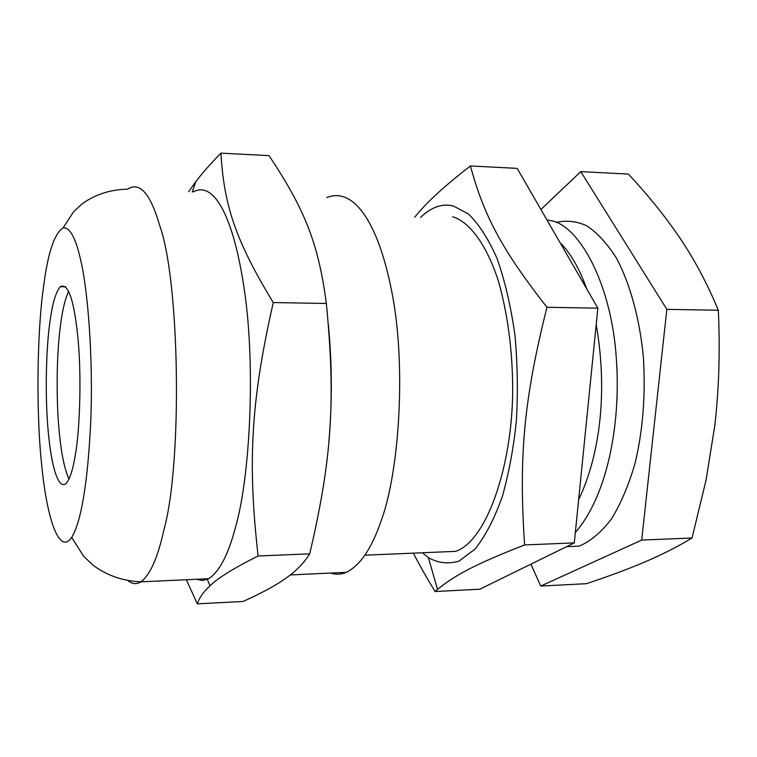 <?xml version="1.0" encoding="UTF-8"?>
<svg xmlns="http://www.w3.org/2000/svg" width="757" height="757" viewBox="0 0 757 757"><rect width="100%" height="100%" fill="white"/><g stroke="black" fill="none" stroke-linecap="round" stroke-linejoin="round"><path stroke-width="1.14" d="M68.65 291.256C65.376 298.324 62.831 308.459 60.986 321.649C57.39 346.943 56.33 377.327 57.797 412.802C59.652 444.889 63.38 466.965 68.991 479.039M330.601 573.077C335.786 574.8 341 574.554 346.261 572.349C360.029 565.555 371.526 548.73 380.752 521.876C399.166 473.627 406.651 365.953 391.776 291.587C378.084 221.546 353.311 186.809 326.759 197.568M326.343 303.472C335.928 401.958 331.566 460.351 309.708 553.85L258.109 555.988C247.586 462.688 250.728 401.778 273.277 302.554L326.343 303.472C318.29 241.597 303.519 207.569 269.028 155.62L220.902 153.151C210.484 163.777 202.11 173.296 195.789 181.689L188.644 191.739M273.277 302.554C234.689 239.316 223.968 204.03 220.902 153.151M309.708 553.85C304.352 562.328 297.482 569.661 289.098 575.869C278.661 583.874 263.313 592.409 243.054 601.474L197.312 603.849C199.403 597.652 203.642 591.633 210.02 585.795C218.054 577.922 234.083 567.996 258.109 555.988M186.354 579.739L197.312 603.849M328.917 441.236C332.266 402.487 332.086 363.615 328.377 324.63M196.356 579.275L202.602 580.515L208.591 578.708C219.36 571.866 228.359 554.588 235.597 526.891C250.037 477.156 255.885 365.517 244.151 288.578C233.355 216.114 213.9 180.545 193.186 191.928M128.226 580.799C132.39 584.177 136.629 584.518 140.934 581.83L140.963 581.811C150.16 574.923 157.853 557.436 164.042 529.361C182.551 462.499 179.759 280.648 159.727 225.652C150.435 193.555 139.752 181.387 127.678 189.136C110.494 189.534 95.391 194.369 82.381 203.642L73.732 211.582L63.086 227.876C54.315 233.468 47.776 253.283 43.461 287.319C37.055 332.228 35.901 413.483 41.947 467.514C46.943 517.315 58.942 555.875 71.697 537.442C81.463 520.967 87.812 482.266 90.755 421.327C93.262 359.443 88.058 291.436 80.8 260.673C75.814 238.039 69.909 227.109 63.086 227.876M49.981 321.517C45.959 348.608 44.9 398.267 48.382 433.203C51.429 465.517 57.911 489.145 65.679 483.884C69.653 479.862 72.89 470.135 75.369 454.702C80.024 428.557 81.661 373.949 77.772 336.222C73.855 299.166 68.016 282.654 60.267 286.685C55.781 292.126 52.347 303.727 49.981 321.517M575.339 532.474C606.073 497.472 621.478 426.749 616.236 357.077C611.05 281.689 577.951 224.337 550.471 220.59L546.933 219.918M556.026 222.407C566.368 220.126 576.503 221.205 586.429 225.643C596.819 232.248 606.849 243.101 616.52 258.222C630.259 284.007 639.911 319.766 643.45 357.929C645.617 395.561 642.863 430.478 635.208 462.659C629.086 484.102 621.232 502.79 611.647 518.725C601.313 532.256 590.498 541.387 579.171 546.128L566.596 546.658M470.419 165.963L517.182 168.366L597.85 308.165L546.97 307.285C500.415 247.842 483.676 214.43 470.419 165.963C444.605 185.834 426.059 202.885 414.779 217.145M413.369 553.14C419.264 564.703 426.503 577.496 435.095 591.529L437.537 589.391C454.995 575.216 474.563 564.504 524.62 544.945C518.706 457.256 523.664 400.179 546.97 307.285M597.85 308.165L574.298 542.883L479.834 589.211L435.095 591.529M574.298 542.883L524.62 544.945M578.622 499.8C600.803 453.178 607.568 389.618 596.204 324.554M586.836 289.07C579.209 268.082 570.314 252.668 560.161 242.846M422.349 552.761L428.358 557.568C437.801 563.038 447.974 564.239 458.874 561.192L475.093 549.043C485.606 535.786 494.756 518.043 502.553 495.816C509.168 471.838 513.766 446.81 516.35 420.731C518.025 393.631 517.589 365.385 515.044 335.985C511.051 307.058 505.023 281.15 496.961 258.251C488.038 238.275 478.481 223.495 468.299 213.9L453.547 206.084C442.656 203.141 431.66 206.907 420.561 217.363M364.883 555.193L455.582 551.361C488.256 540.536 514.183 459.102 512.612 382.531C511.969 346.261 507.256 312.48 498.456 281.197C485.956 242.571 468.337 221.356 452.677 216.795M718.327 310.247C720.181 350.661 719.008 389.126 714.788 425.642L706.044 480.127L692.04 538C677.846 546.592 662.233 554.531 645.201 561.817C627.96 569.141 608.363 576.437 586.401 583.694L540.735 586.06L641.69 540.091L666.841 309.358L718.327 310.247C708.741 287.102 697.736 265.783 685.312 246.29L680.619 239.089C665.914 217.259 648.494 195.59 628.367 174.082L580.77 171.631L540.914 209.49M641.69 540.091L692.04 538M530.903 564.164L540.735 586.06M666.841 309.358L580.77 171.631M290.3 574.932L346.261 572.349M210.02 585.795L207.314 579.342M192.278 191.89L195.789 181.689M140.934 581.83L208.591 578.708M71.697 537.442L83.677 556.319L93.102 565.252C107.153 575.594 123.107 581.121 140.963 581.811M65.736 286.799L60.267 286.685M428.358 557.568L437.537 589.391"/></g></svg>
